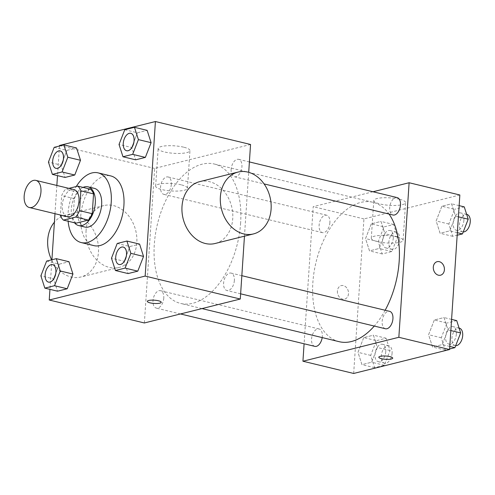 <?xml version="1.0" encoding="UTF-8"?>
<svg xmlns="http://www.w3.org/2000/svg" width="495" height="495" viewBox="0 0 495 495"><rect width="100%" height="100%" fill="white"/><g stroke="black" fill="none" stroke-linecap="round" stroke-linejoin="round"><path stroke-width="0.37" stroke-dasharray="2.48 1.86" d="M67.345 216.68A13.947 8.007 103.6 0 1 62.84 201.248A13.947 8.007 103.6 0 1 73.891 189.566M68.879 188.36L65.495 189.201A18.934 10.865 103.6 0 0 61.683 195.605L60.396 215.003M76.125 223.171A18.934 10.865 103.6 0 1 73.056 218.487L60.371 215.43M90.48 189.195L78.179 192.264A18.934 10.865 103.6 0 0 74.368 198.662L73.056 218.487M83.055 187.401A19.918 11.434 -76.4 0 0 72.19 203.501A19.918 11.434 -76.4 0 0 74.516 222.787M84.973 227.075A19.918 11.434 103.6 0 1 78.532 205.029A19.918 11.434 103.6 0 1 94.316 188.347M78.179 192.264L65.495 189.201M74.368 198.662L61.683 195.605M68.137 221.246A35.857 20.58 103.6 0 1 76.273 186.516M93.92 245.631A35.857 20.58 103.6 0 1 82.319 205.945A35.857 20.58 103.6 0 1 110.738 175.917M46.623 261.082L59.307 264.144L68.997 261.725L59.307 264.144L53.565 278.877L57.513 291.19L53.565 278.877L40.881 275.814M54.178 147.337L66.862 150.393L76.552 147.974L66.862 150.393L61.12 165.126L65.068 177.439L61.12 165.126L48.436 162.063M59.468 146.013L57.5 175.614M56.851 185.458L54.976 213.692M51.913 259.764L49.946 289.365M117.216 243.466L129.9 246.529L139.59 244.109L129.9 246.529L124.158 261.261L128.106 273.574L124.158 261.261L111.474 258.198M124.771 129.721L137.455 132.778L147.145 130.358L137.455 132.778L131.713 147.51L135.661 159.823L131.713 147.51L119.029 144.453M240.626 222.96A71.713 41.165 103.6 0 1 180.644 303.441A71.713 41.165 103.6 0 1 157.447 224.074A71.713 41.165 103.6 0 1 214.286 164.018A71.713 41.165 103.6 0 1 240.626 222.96M250.55 144.484L154.638 168.424L144.373 322.969M244.462 236.171L248.707 172.34M171.338 184.319A8.953 5.142 103.6 0 1 163.845 194.368A8.953 5.142 103.6 0 1 160.949 184.456A8.953 5.142 103.6 0 1 168.046 176.956A8.953 5.142 103.6 0 1 171.338 184.319M163.783 298.064A8.953 5.142 103.6 0 1 156.29 308.113A8.953 5.142 103.6 0 1 153.394 298.207A8.953 5.142 103.6 0 1 160.491 290.701A8.953 5.142 103.6 0 1 163.783 298.064M234.37 280.448A8.953 5.142 103.6 0 1 226.883 290.497A8.953 5.142 103.6 0 1 223.988 280.591A8.953 5.142 103.6 0 1 231.085 273.085A8.953 5.142 103.6 0 1 234.37 280.448M231.146 169.389A8.953 5.142 -76.4 0 0 234.438 176.752A8.953 5.142 -76.4 0 0 241.535 169.253A8.953 5.142 -76.4 0 0 238.64 159.34A8.953 5.142 -76.4 0 0 231.146 169.389M154.638 168.424L59.505 145.468M183.645 147.176A15.933 3.75 -176.2 0 0 167.081 145.753A15.933 3.75 -176.2 0 0 158.153 148.512A15.933 3.75 -176.2 0 0 173.807 153.308A15.933 3.75 -176.2 0 0 189.956 150.622A15.933 3.75 -176.2 0 0 183.645 147.176M86.087 230.392A31.872 24.997 76 0 0 119.171 267.436A31.872 24.997 76 0 0 135.704 230.46A31.872 24.997 76 0 0 103.733 205.592A31.872 24.997 76 0 0 86.087 230.392M199.652 181.659A31.872 24.997 -104 0 1 232.737 218.703A31.872 24.997 -104 0 1 215.084 243.503M51.61 259.838A31.872 24.997 76 0 0 80.803 277.008A31.872 24.997 76 0 0 97.342 240.038A31.872 24.997 76 0 0 65.371 215.164A31.872 24.997 76 0 0 54.413 222.175M181.145 184.821A15.933 3.75 -176.2 0 0 164.581 183.404A15.933 3.75 -176.2 0 0 155.653 186.157A15.933 3.75 -176.2 0 0 171.307 190.952A15.933 3.75 -176.2 0 0 187.457 188.273A15.933 3.75 -176.2 0 0 181.145 184.821M147.324 301.35L147.318 301.356A6.973 1.64 3.8 0 1 147.324 301.35A6.973 1.64 3.8 0 1 151.229 300.149A6.973 1.64 3.8 0 1 158.474 300.768A6.973 1.64 3.8 0 1 161.234 302.278L161.234 302.284M385.147 310.26A71.713 41.165 103.6 0 1 374.282 326.063M339.199 341.692A71.713 41.165 103.6 0 1 316.002 262.331A71.713 41.165 103.6 0 1 372.84 202.276A71.713 41.165 103.6 0 1 389.033 214.05M397.194 197.598A8.953 5.142 -76.4 0 0 389.701 207.646A8.953 5.142 -76.4 0 0 392.993 215.009M314.845 346.37A8.953 5.142 103.6 0 1 311.949 336.458A8.953 5.142 103.6 0 1 319.046 328.958A8.953 5.142 103.6 0 1 322.338 336.322A8.953 5.142 103.6 0 1 322.196 337.59M385.438 328.754A8.953 5.142 103.6 0 1 382.542 318.842A8.953 5.142 103.6 0 1 389.639 311.343M329.893 222.571A8.953 5.142 103.6 0 1 322.4 232.625A8.953 5.142 103.6 0 1 319.504 222.713A8.953 5.142 103.6 0 1 326.601 215.214A8.953 5.142 103.6 0 1 329.893 222.571M372.989 191.757L313.199 206.675L304.091 343.778M371.293 223.845L365.551 238.578L369.499 250.891L379.189 248.471L384.931 233.739L380.983 221.426L371.293 223.845L365.551 238.578L369.499 250.891L379.189 248.471L384.931 233.739L380.983 221.426L371.293 223.845L383.978 226.908L378.236 241.64L382.183 253.954L391.873 251.534L397.615 236.802L393.667 224.489L383.978 226.908M434.332 319.98L428.59 334.713L432.531 347.026L442.227 344.607L447.969 329.874L444.021 317.561L434.332 319.98L428.59 334.713L432.531 347.026L442.227 344.607L447.969 329.874L444.021 317.561L434.332 319.98L447.016 323.037L441.274 337.769L445.222 350.083L449.621 348.987M459.849 194.987L363.936 218.92L353.671 373.465M363.738 337.596L357.996 352.322L361.944 364.642L371.634 362.222L377.376 347.49L373.428 335.177L363.738 337.596L357.996 352.322L361.944 364.642L371.634 362.222L377.376 347.49L373.428 335.177L363.738 337.596L376.423 340.653L370.681 355.385L374.628 367.698L384.318 365.279L390.06 350.547L386.112 338.233L376.423 340.653M441.887 206.229L436.144 220.962L440.092 233.275L449.782 230.856L455.524 216.123L451.576 203.81L441.887 206.229L436.144 220.962L440.092 233.275L449.782 230.856L455.524 216.123L451.576 203.81L441.887 206.229L454.571 209.292L448.829 224.025L452.776 236.338L457.176 235.236M363.936 218.92L313.199 206.675M399.286 199.2A15.933 3.75 -176.2 0 0 382.722 197.783A15.933 3.75 -176.2 0 0 373.793 200.537A15.933 3.75 -176.2 0 0 389.447 205.332A15.933 3.75 -176.2 0 0 405.597 202.653A15.933 3.75 -176.2 0 0 399.286 199.2M337.398 291.029A6.973 5.47 76 0 0 344.631 299.135A6.973 5.47 76 0 0 348.251 291.041A6.973 5.47 76 0 0 341.259 285.603A6.973 5.47 76 0 0 337.398 291.029A6.973 5.47 76 0 0 344.638 299.129A6.973 5.47 76 0 0 348.257 291.041A6.973 5.47 76 0 0 341.259 285.603A6.973 5.47 76 0 0 337.398 291.029M440.544 275.201L440.55 275.195A6.973 5.47 -104 0 1 440.544 275.201A6.973 5.47 -104 0 1 433.552 269.756A6.973 5.47 -104 0 1 437.165 261.669A6.973 5.47 -104 0 1 437.172 261.669L437.172 261.669M396.786 236.851A15.933 3.75 -176.2 0 0 380.222 235.434A15.933 3.75 -176.2 0 0 371.293 238.188A15.933 3.75 -176.2 0 0 386.942 242.983A15.933 3.75 -176.2 0 0 403.091 240.298A15.933 3.75 -176.2 0 0 396.786 236.851M378.817 357.204L378.811 357.211A6.973 1.64 3.8 0 1 378.817 357.204A6.973 1.64 3.8 0 1 382.722 355.998A6.973 1.64 3.8 0 1 389.967 356.623A6.973 1.64 3.8 0 1 392.727 358.132L392.727 358.139M464.261 206.873L454.571 209.292M463.908 220.256A8.953 5.142 103.6 0 1 456.415 230.311A8.953 5.142 103.6 0 1 453.519 220.399A8.953 5.142 103.6 0 1 460.616 212.899A8.953 5.142 103.6 0 1 463.908 220.256M448.829 224.025L436.144 220.962M452.776 236.338L440.092 233.275M457.343 232.681L449.782 230.856M458.401 216.822L455.524 216.123M459.143 205.635L451.576 203.81M463.246 231.914A8.953 5.142 103.6 0 1 462.757 231.839A8.953 5.142 103.6 0 1 459.861 221.927A8.953 5.142 103.6 0 1 466.958 214.428M393.315 237.872A8.953 5.142 103.6 0 1 385.822 247.927A8.953 5.142 103.6 0 1 382.926 238.015A8.953 5.142 103.6 0 1 390.023 230.515A8.953 5.142 103.6 0 1 393.315 237.872M378.236 241.64L365.551 238.578M382.183 253.954L369.499 250.891M391.873 251.534L379.189 248.471M397.615 236.802L384.931 233.739M393.667 224.489L380.983 221.426M399.657 239.407A8.953 5.142 103.6 0 1 392.164 249.455A8.953 5.142 103.6 0 1 389.268 239.543A8.953 5.142 103.6 0 1 396.365 232.044A8.953 5.142 103.6 0 1 399.657 239.407M456.706 320.618L447.016 323.037M456.353 334.007A8.953 5.142 103.6 0 1 448.86 344.056A8.953 5.142 103.6 0 1 445.964 334.144A8.953 5.142 103.6 0 1 453.061 326.644A8.953 5.142 103.6 0 1 456.353 334.007M441.274 337.769L428.59 334.713M445.222 350.083L432.531 347.026M449.788 346.432L442.227 344.607M450.846 330.567L447.969 329.874M451.589 319.386L444.021 317.561M455.691 345.665A8.953 5.142 103.6 0 1 455.202 345.59A8.953 5.142 103.6 0 1 452.306 335.678A8.953 5.142 103.6 0 1 459.403 328.179M385.76 351.623A8.953 5.142 103.6 0 1 378.267 361.672A8.953 5.142 103.6 0 1 375.371 351.759A8.953 5.142 103.6 0 1 382.468 344.26A8.953 5.142 103.6 0 1 385.76 351.623M370.681 355.385L357.996 352.322M374.628 367.698L361.944 364.642M384.318 365.279L371.634 362.222M390.06 350.547L377.376 347.49M386.112 338.233L373.428 335.177M392.102 353.152A8.953 5.142 103.6 0 1 384.609 363.206A8.953 5.142 103.6 0 1 381.713 353.294A8.953 5.142 103.6 0 1 388.81 345.795A8.953 5.142 103.6 0 1 392.102 353.152M126.596 150.734A8.953 5.142 103.6 0 1 123.719 140.828A8.953 5.142 103.6 0 1 130.791 133.322M137.455 132.778L131.713 147.51M56.003 168.35A8.953 5.142 103.6 0 1 53.126 158.443A8.953 5.142 103.6 0 1 60.204 150.938M66.862 150.393L61.12 165.126M119.035 264.478A8.953 5.142 103.6 0 1 116.164 254.572A8.953 5.142 103.6 0 1 123.236 247.067M129.9 246.529L124.158 261.261M48.448 282.094A8.953 5.142 103.6 0 1 45.571 272.188A8.953 5.142 103.6 0 1 52.643 264.683M59.307 264.144L53.565 278.877M103.733 205.592L65.371 215.164M119.171 267.436L80.803 277.008M187.457 188.273L189.956 150.622M155.653 186.157L158.153 148.512M372.84 202.276L214.286 164.018M201.997 308.589L180.644 303.441M234.438 176.752L264.076 183.905M238.64 159.34L249.393 161.933M319.046 328.958L160.491 290.701M180.496 313.954L156.29 308.113M241.838 275.684L231.085 273.085M240.632 293.82L226.883 290.497M326.601 215.214L168.046 176.956M322.4 232.625L163.845 194.368M403.091 240.298L405.597 202.653M371.293 238.188L373.793 200.537M466.661 214.354L460.616 212.899M462.757 231.839L456.415 230.311M396.365 232.044L390.023 230.515M392.164 249.455L385.822 247.927M459.106 328.105L453.061 326.644M455.202 345.59L448.86 344.056M388.81 345.795L382.468 344.26M384.609 363.206L378.267 361.672"/><path stroke-width="0.74" d="M40.955 191.85A13.947 8.007 103.6 0 1 29.292 207.498A13.947 8.007 103.6 0 1 24.781 192.066A13.947 8.007 103.6 0 1 35.838 180.384A13.947 8.007 103.6 0 1 40.955 191.85M35.838 180.384L73.891 189.566A13.947 8.007 103.6 0 1 79.008 201.032A13.947 8.007 103.6 0 1 67.345 216.68L29.292 207.498M92.237 213.704A18.934 10.865 103.6 0 1 88.426 220.102L76.125 223.171L63.44 220.114L75.741 217.045A18.934 10.865 103.6 0 0 79.553 210.641L92.237 213.704L93.555 193.879A18.934 10.865 103.6 0 0 90.48 189.195L77.795 186.132L68.879 188.36M60.396 215.003L60.371 215.43A18.934 10.865 103.6 0 0 63.44 220.114M79.553 210.641L80.871 190.816A18.934 10.865 103.6 0 0 77.795 186.132M88.426 220.102L75.741 217.045M93.555 193.879L80.871 190.816M74.516 222.787A19.918 11.434 -76.4 0 0 78.631 225.547A19.918 11.434 -76.4 0 0 82.022 225.503A19.918 11.434 -76.4 0 0 94.978 206.025A19.918 11.434 -76.4 0 0 87.974 186.819A19.918 11.434 -76.4 0 0 83.055 187.401M87.974 186.819L94.316 188.347A19.918 11.434 103.6 0 1 101.636 204.72A19.918 11.434 103.6 0 1 88.364 227.032A19.918 11.434 103.6 0 1 84.973 227.075L78.631 225.547M76.273 186.516A35.857 20.58 103.6 0 1 98.053 172.86A35.857 20.58 103.6 0 1 111.227 202.331A35.857 20.58 103.6 0 1 81.236 242.569A35.857 20.58 103.6 0 1 68.137 221.246M98.053 172.86L110.738 175.917A35.857 20.58 103.6 0 1 123.911 205.388A35.857 20.58 103.6 0 1 93.92 245.631L81.236 242.569M44.828 288.127L57.513 291.19L67.202 288.771L72.944 274.038L68.997 261.725L56.312 258.662L46.623 261.082L40.881 275.814L44.828 288.127L54.518 285.708L60.26 270.975L56.312 258.662M52.383 174.382L65.068 177.439L74.757 175.02L80.499 160.287L76.552 147.974L63.867 144.917L54.178 147.337L48.436 162.063L52.383 174.382L62.073 171.963L67.815 157.231L63.867 144.917M49.946 289.365L49.24 300.013L145.153 276.08L155.418 121.535L59.505 145.468L59.468 146.013M57.5 175.614L56.851 185.458M54.976 213.692L51.913 259.764M115.422 270.511L128.106 273.574L137.796 271.155L143.538 256.422L139.59 244.109L126.906 241.046L117.216 243.466L111.474 258.198L115.422 270.511L125.111 268.092L130.853 253.36L126.906 241.046M122.977 156.767L135.661 159.823L145.351 157.404L151.093 142.678L147.145 130.358L134.461 127.302L124.771 129.721L119.029 144.453L122.977 156.767L132.666 154.347L138.408 139.615L134.461 127.302M49.24 300.013L144.373 322.969L240.285 299.036L145.153 276.08M158.474 300.774A6.973 1.64 3.8 0 1 161.234 302.284A6.973 1.64 3.8 0 1 154.168 303.454A6.973 1.64 3.8 0 1 147.318 301.356A6.973 1.64 3.8 0 1 151.229 300.156A6.973 1.64 3.8 0 1 158.474 300.774M240.285 299.036L244.462 236.171M248.707 172.34L250.55 144.484L155.418 121.535M253.452 233.931L215.084 243.503A31.872 24.997 -104 0 1 183.113 218.629A31.872 24.997 -104 0 1 199.652 181.659L238.015 172.081A31.872 24.997 -104 0 1 271.099 209.125A31.872 24.997 -104 0 1 253.452 233.931A31.872 24.997 -104 0 1 221.482 209.057A31.872 24.997 -104 0 1 238.015 172.081M54.413 222.175A31.872 24.997 76 0 0 47.718 239.964A31.872 24.997 76 0 0 51.61 259.838M161.234 302.278A6.973 1.64 3.8 0 1 154.168 303.447A6.973 1.64 3.8 0 1 147.318 301.356M389.033 214.05A71.713 41.165 103.6 0 1 399.18 261.212A71.713 41.165 103.6 0 1 385.147 310.26M374.282 326.063A71.713 41.165 103.6 0 1 339.199 341.692L201.997 308.589M264.076 183.905L392.993 215.009A8.953 5.142 -76.4 0 0 400.09 207.51A8.953 5.142 -76.4 0 0 397.194 197.598L249.393 161.933M322.196 337.59A8.953 5.142 103.6 0 1 314.845 346.37L180.496 313.954M241.838 275.684L389.639 311.343A8.953 5.142 103.6 0 1 392.931 318.706A8.953 5.142 103.6 0 1 385.438 328.754L240.632 293.82M304.091 343.778L302.934 361.226L398.846 337.293L409.111 182.742L372.989 191.757M398.846 337.293L449.584 349.532L353.671 373.465L302.934 361.226M389.967 356.629A6.973 1.64 3.8 0 1 392.727 358.139A6.973 1.64 3.8 0 1 385.661 359.308A6.973 1.64 3.8 0 1 378.811 357.211A6.973 1.64 3.8 0 1 382.722 356.004A6.973 1.64 3.8 0 1 389.967 356.629M449.584 349.532L459.849 194.987L409.111 182.742M437.172 261.669A6.973 5.47 -104 0 1 444.405 269.775A6.973 5.47 -104 0 1 440.55 275.195A6.973 5.47 -104 0 1 433.552 269.756A6.973 5.47 -104 0 1 437.172 261.669A6.973 5.47 -104 0 1 444.411 269.775A6.973 5.47 -104 0 1 440.544 275.195M392.727 358.132A6.973 1.64 3.8 0 1 385.661 359.302A6.973 1.64 3.8 0 1 378.811 357.211M457.176 235.236L462.466 233.918L468.208 219.186L464.261 206.873L459.143 205.635M462.466 233.918L457.343 232.681M468.208 219.186L458.401 216.822M466.661 214.354L466.958 214.428A8.953 5.142 103.6 0 1 470.25 221.791A8.953 5.142 103.6 0 1 463.246 231.914M449.621 348.987L454.911 347.663L460.653 332.937L456.706 320.618L451.589 319.386M454.911 347.663L449.788 346.432M460.653 332.937L450.846 330.567M459.106 328.105L459.403 328.179A8.953 5.142 103.6 0 1 462.695 335.536A8.953 5.142 103.6 0 1 455.691 345.665M130.791 133.322A8.953 5.142 103.6 0 1 130.822 133.328A8.953 5.142 103.6 0 1 134.108 140.685A8.953 5.142 103.6 0 1 126.621 150.74A8.953 5.142 103.6 0 1 126.596 150.734M135.661 159.823L145.351 157.404L132.666 154.347M145.351 157.404L151.093 142.678L138.408 139.615M151.093 142.678L147.145 130.358M134.058 140.673A8.953 5.142 103.6 0 1 126.565 150.727A8.953 5.142 103.6 0 1 123.67 140.815A8.953 5.142 103.6 0 1 130.767 133.316A8.953 5.142 103.6 0 1 134.058 140.673M60.204 150.938A8.953 5.142 103.6 0 1 60.229 150.944A8.953 5.142 103.6 0 1 63.515 158.301A8.953 5.142 103.6 0 1 56.028 168.356A8.953 5.142 103.6 0 1 56.003 168.35M65.068 177.439L74.757 175.02L62.073 171.963M74.757 175.02L80.499 160.287L67.815 157.231M80.499 160.287L76.552 147.974M63.465 158.289A8.953 5.142 103.6 0 1 55.972 168.343A8.953 5.142 103.6 0 1 53.076 158.431A8.953 5.142 103.6 0 1 60.173 150.932A8.953 5.142 103.6 0 1 63.465 158.289M123.267 247.073L123.212 247.061A8.953 5.142 103.6 0 1 126.503 254.424A8.953 5.142 103.6 0 1 119.01 264.472A8.953 5.142 103.6 0 1 116.115 254.56A8.953 5.142 103.6 0 1 123.212 247.061A8.953 5.142 103.6 0 1 123.267 247.073A8.953 5.142 103.6 0 1 126.553 254.436A8.953 5.142 103.6 0 1 119.066 264.485A8.953 5.142 103.6 0 1 119.035 264.478M128.106 273.574L137.796 271.155L125.111 268.092M137.796 271.155L143.538 256.422L130.853 253.36M143.538 256.422L139.59 244.109M52.643 264.683A8.953 5.142 103.6 0 1 52.674 264.689A8.953 5.142 103.6 0 1 55.96 272.052A8.953 5.142 103.6 0 1 48.473 282.101A8.953 5.142 103.6 0 1 48.448 282.094M57.513 291.19L67.202 288.771L54.518 285.708M67.202 288.771L72.944 274.038L60.26 270.975M72.944 274.038L68.997 261.725M55.91 272.04A8.953 5.142 103.6 0 1 48.417 282.088A8.953 5.142 103.6 0 1 45.521 272.176A8.953 5.142 103.6 0 1 52.619 264.676A8.953 5.142 103.6 0 1 55.91 272.04"/></g></svg>
